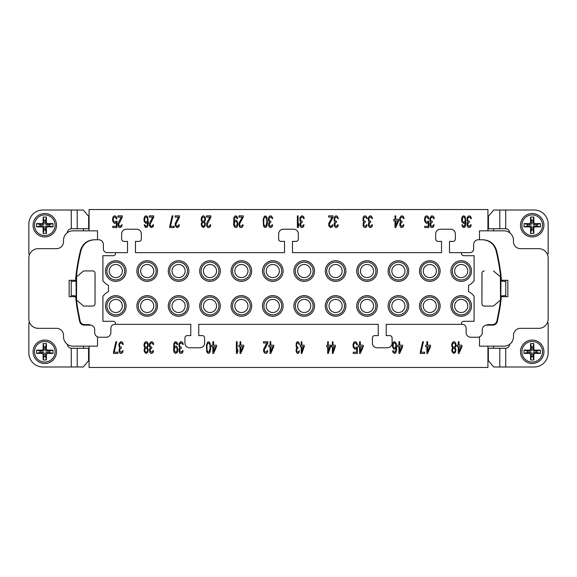 <?xml version="1.0" encoding="UTF-8"?>
<svg xmlns="http://www.w3.org/2000/svg" width="577" height="577" viewBox="0 0 577 577"><rect width="100%" height="100%" fill="white"/><g stroke="black" fill="none" stroke-linecap="round" stroke-linejoin="round"><path stroke-width="0.87" d="M393.449 351.451L393.204 350.708L392.591 350.708L393.081 352.453L394.791 353.449L396.01 352.453L396.623 350.21L396.377 343.726L394.791 341.728L393.572 341.981L392.959 342.731L392.353 346.222L393.572 348.962L394.791 349.208L396.132 347.967L396.01 349.958L394.913 352.201L393.449 351.451M487.926 346.15L487.926 367.47L89.074 367.47L89.074 346.15M479.487 336.853L479.487 346.15L504.096 346.15A9.376 9.376 0 0 0 513.465 336.773L513.465 335.367A7.032 7.032 0 0 1 520.497 328.335L538.774 328.335A9.376 9.376 0 0 0 548.15 318.966L548.15 258.034A9.376 9.376 0 0 0 538.774 248.665L520.497 248.665A7.032 7.032 0 0 1 513.465 241.633L513.465 240.227A9.376 9.376 0 0 0 504.096 230.85L479.487 230.85L479.487 239.758L482.877 239.758C489.88 240.205 494.431 243.775 496.53 250.476L495.996 250.461C493.898 243.775 489.346 240.205 482.343 239.758L478.319 239.758A4.688 4.688 0 0 0 473.63 244.446L473.63 248.896A3.75 3.75 0 0 1 469.88 252.647L461.441 252.647L461.441 253.346A2.344 2.344 0 0 0 463.785 255.69L474.099 255.69L474.099 280.682A16.026 16.026 0 0 1 468.567 285.399L468.567 291.609A16.026 16.026 0 0 1 474.099 296.318L474.099 321.31L463.785 321.31A2.344 2.344 0 0 0 461.441 323.654L461.441 324.353L462.372 324.353A3.75 3.75 0 0 0 462.365 324.353A3.75 3.75 0 0 1 465.985 327.166A4.688 4.688 0 0 1 466.129 328.335L466.129 332.554A4.688 4.688 0 0 0 470.818 337.242L477.612 337.242A4.688 4.688 0 0 0 482.3 332.554L482.3 329.741A4.688 4.688 0 0 1 486.007 325.161L487.926 324.62L492.34 324.62C494.799 324.49 496.335 323.235 496.941 320.848L498.687 312.02A220.147 220.147 0 0 0 499.891 304.916L500.533 300.004L500.367 274.371L500.901 274.464L501.449 280.299L507.847 280.299L507.847 296.701L501.363 296.701L500.403 304.995L499.891 304.916M122.894 342.976L122.035 341.981L120.571 341.728L118.985 343.726L118.985 346.467L119.836 347.715L119.107 349.208L119.107 351.703L120.081 353.196L120.939 353.449L122.526 352.698L123.132 350.708L122.526 350.708L121.307 352.201L119.836 351.451L119.836 349.208L121.307 348.212L121.307 347.217L119.72 346.467L119.475 344.476L120.694 342.976L122.035 343.228L122.649 344.476L123.254 344.476L122.894 342.976M153.352 342.976L152.501 341.981L151.037 341.728L149.45 343.726L149.45 346.467L150.301 347.715L149.573 349.208L149.573 351.703L150.547 353.196L151.405 353.449L152.992 352.698L153.597 350.708L152.992 350.708L151.765 352.201L150.301 351.451L150.301 349.208L151.765 348.212L151.765 347.217L150.179 346.467L149.941 344.476L151.16 342.976L152.501 343.228L153.114 344.476L153.72 344.476L153.352 342.976M182.88 342.976L182.029 341.981L180.565 341.728L178.978 343.726L178.978 346.467L179.829 347.715L179.101 349.208L179.101 351.703L180.074 353.196L180.926 353.449L182.512 352.698L183.125 350.708L182.512 350.708L181.293 352.201L179.829 351.451L179.829 349.208L181.293 348.212L181.293 347.217L179.707 346.467L179.461 344.476L180.688 342.976L182.029 343.228L182.635 344.476L183.248 344.476L182.88 342.976M213.598 341.728L212.863 341.728L212.863 345.219L211.644 345.219L211.644 346.719L212.863 346.719L212.863 353.449L213.598 353.449L216.526 346.719L216.526 345.219L213.598 345.219L213.598 341.728M240.782 341.728L240.046 341.728L240.046 345.219L238.828 345.219L238.828 346.719L240.046 346.719L240.046 353.449L240.782 353.449L243.71 346.719L243.71 345.219L240.782 345.219L240.782 341.728M270.808 341.728L270.072 341.728L270.072 345.219L268.853 345.219L268.853 346.719L270.072 346.719L270.072 353.449L270.808 353.449L273.736 346.719L273.736 345.219L270.808 345.219L270.808 341.728M301.858 341.728L301.273 341.728L301.273 345.219L300.292 345.219L300.292 346.719L301.273 346.719L301.273 353.449L301.858 353.449L304.202 346.719L304.202 345.219L301.858 345.219L301.858 341.728M332.965 353.449L335.309 346.719L335.309 345.219L332.965 345.219L332.965 341.728L332.381 341.728L332.381 345.219L331.4 345.219L331.4 346.719L332.381 346.719L332.381 353.449L332.965 353.449M360.308 353.449L363.236 346.719L363.236 345.219L360.308 345.219L360.308 341.728L359.579 341.728L359.579 345.219L358.353 345.219L358.353 346.719L359.579 346.719L359.579 353.449L360.308 353.449M399.673 353.449L402.602 346.719L402.602 345.219L399.673 345.219L399.673 341.728L398.938 341.728L398.938 345.219L397.719 345.219L397.719 346.719L398.938 346.719L398.938 353.449L399.673 353.449M427.607 353.449L430.536 346.719L430.536 345.219L427.607 345.219L427.607 341.728L426.872 341.728L426.872 345.219L425.653 345.219L425.653 346.719L426.872 346.719L426.872 353.449L427.607 353.449M459.003 353.449L461.932 346.719L461.932 345.219L459.003 345.219L459.003 341.728L458.275 341.728L458.275 345.219L457.056 345.219L457.056 346.719L458.275 346.719L458.275 353.449L459.003 353.449M113.496 352.201L113.496 353.449L117.888 353.449L117.888 352.201L114.224 352.201L116.669 341.728L115.934 341.728L113.496 352.201M147.373 347.715L148.354 345.472L148.109 343.474L147.128 341.981L145.786 341.728L144.567 342.731L143.954 344.721L144.2 346.719L144.935 347.715L144.077 349.705L144.322 351.703L145.909 353.449L147.618 352.453L148.231 349.705L147.373 347.715M177.637 344.476L177.146 342.731L175.927 341.728L174.824 341.981L173.85 343.726L173.605 350.21L174.218 352.453L175.437 353.449L177.269 352.453L177.875 349.208L176.656 346.222L175.437 345.969L174.095 347.217L174.341 344.476L175.314 342.976L176.05 342.976L177.024 344.476L177.637 344.476M210.67 348.71L210.179 343.474L209.206 341.981L207.742 341.981L206.4 345.219L206.761 351.703L207.742 353.196L209.206 353.196L210.179 351.703L210.67 348.71M236.39 341.728L236.39 353.449L237.118 353.449L237.854 351.703L237.854 349.705L237.118 351.451L237.118 341.728L236.39 341.728M267.879 342.976L267.879 341.728L263.487 341.728L263.487 342.976L266.899 342.976L263.61 349.208L263.61 351.703L265.312 353.449L266.661 353.196L267.634 351.703L267.757 350.708L267.144 350.708L266.538 351.956L264.829 351.956L264.216 350.21L267.879 342.976M296.289 342.976L296.095 346.467L296.78 347.715L296.196 349.208L296.196 351.703L296.975 353.196L297.855 353.449L298.929 352.698L299.42 350.708L297.948 352.201L296.78 351.451L296.78 349.208L297.948 348.212L297.948 347.217L296.679 346.467L296.484 344.476L297.465 342.976L298.54 343.228L299.023 344.476L299.513 344.476L299.42 343.726L298.15 341.728L296.975 341.981L296.289 342.976M328.277 353.449L330.621 346.719L330.621 345.219L328.277 345.219L328.277 341.728L327.693 341.728L327.693 345.219L326.712 345.219L326.712 346.719L327.693 346.719L327.693 353.449L328.277 353.449M356.521 346.965L355.547 347.967L354.328 347.715L353.593 345.219L353.961 343.726L354.819 342.976L356.038 343.228L356.644 344.721L357.379 344.721L356.766 342.731L355.547 341.728L354.206 341.981L353.593 342.731L352.987 344.974L353.232 347.217L354.819 349.208L356.16 348.962L356.766 348.212L356.766 352.201L353.232 352.201L353.232 353.449L357.379 353.449L357.379 346.965L356.521 346.965M420.28 352.201L420.28 353.449L424.672 353.449L424.672 352.201L421.015 352.201L423.453 341.728L422.725 341.728L420.28 352.201M455.102 347.715L456.075 345.472L455.83 343.474L454.856 341.981L453.515 341.728L452.296 342.731L451.683 344.721L451.928 346.719L452.656 347.715L451.805 349.705L452.051 351.703L453.637 353.449L455.347 352.453L455.953 349.705L455.102 347.715M487.926 230.85L487.926 209.53L89.074 209.53L89.074 230.85M120.369 226.328L119.266 226.076L118.66 224.33L122.317 217.103L122.317 215.856L117.924 215.856L117.924 217.103L121.343 217.103L118.292 222.585L117.924 224.33L118.537 226.826L119.756 227.569L121.588 226.826L122.194 224.828L121.588 224.828L120.369 226.328M153.72 217.103L153.72 215.856L149.328 215.856L149.328 217.103L152.746 217.103L149.45 223.335L149.45 225.823L151.16 227.569L152.992 226.826L153.597 224.828L152.992 224.828L152.378 226.076L151.282 226.328L150.301 225.578L150.056 224.33L153.72 217.103M179.497 217.103L179.497 215.856L175.105 215.856L175.105 217.103L178.524 217.103L175.228 223.335L175.228 225.823L176.937 227.569L178.769 226.826L179.375 224.828L178.769 224.828L178.156 226.076L177.06 226.328L176.079 225.578L175.834 224.33L179.497 217.103M210.778 224.828L210.165 224.828L209.559 226.076L208.456 226.328L207.482 225.578L207.237 224.33L210.901 217.103L210.901 215.856L206.508 215.856L206.508 217.103L209.927 217.103L206.876 222.585L206.631 225.823L207.605 227.324L208.824 227.569L210.165 226.826L210.778 224.828M239.852 223.335L243.27 217.103L243.27 215.856L238.878 215.856L238.878 217.103L242.297 217.103L239.246 222.585L238.878 224.828L239.491 226.826L240.71 227.569L242.052 227.324L243.025 225.823L243.148 224.828L242.542 224.828L241.929 226.076L240.22 226.076L239.614 224.828L239.852 223.335M269.134 216.599L268.406 218.596L268.529 220.594L269.38 221.835L268.651 223.335L268.651 225.823L269.625 227.324L270.721 227.569L272.07 226.826L272.676 224.828L272.07 224.828L270.844 226.328L269.38 225.578L269.38 223.335L270.844 222.333L270.844 221.337L269.257 220.594L269.019 218.596L270.238 217.103L271.579 217.349L272.185 218.596L272.798 218.596L271.579 216.101L270.115 215.856L269.134 216.599M303.834 217.103L302.983 216.101L301.519 215.856L299.932 217.846L299.932 220.594L300.783 221.835L300.054 223.335L300.054 225.823L301.028 227.324L301.879 227.569L303.466 226.826L304.079 224.828L303.466 224.828L302.247 226.328L300.783 225.578L300.783 223.335L302.247 222.333L302.247 221.337L300.66 220.594L300.415 218.596L301.641 217.103L302.983 217.349L303.589 218.596L304.202 218.596L303.834 217.103M334.754 216.599L334.018 218.596L334.141 220.594L334.999 221.835L334.263 223.335L334.263 225.823L335.244 227.324L336.341 227.569L337.682 226.826L338.295 224.828L337.682 224.828L336.463 226.328L334.999 225.578L334.999 223.335L336.463 222.333L336.463 221.337L334.876 220.594L334.631 218.596L335.85 217.103L337.192 217.349L337.805 218.596L338.418 218.596L337.192 216.101L335.727 215.856L334.754 216.599M368.97 216.599L368.234 218.596L368.357 220.594L369.208 221.835L368.479 223.335L368.479 225.823L369.453 227.324L370.557 227.569L371.898 226.826L372.504 224.828L371.898 224.828L370.679 226.328L369.208 225.578L369.208 223.335L370.679 222.333L370.679 221.337L369.092 220.594L368.847 218.596L370.066 217.103L371.408 217.349L372.021 218.596L372.627 218.596L371.408 216.101L369.944 215.856L368.97 216.599M403.662 217.103L402.811 216.101L401.347 215.856L399.76 217.846L399.76 220.594L400.611 221.835L399.883 223.335L399.883 225.823L400.856 227.324L401.715 227.569L403.301 226.826L403.907 224.828L403.301 224.828L402.075 226.328L400.611 225.578L400.611 223.335L402.075 222.333L402.075 221.337L400.488 220.594L400.243 218.596L401.469 217.103L402.811 217.349L403.417 218.596L404.03 218.596L403.662 217.103M433.882 217.103L433.031 216.101L431.567 215.856L429.98 217.846L429.98 220.594L430.831 221.835L430.103 223.335L430.103 225.823L431.077 227.324L431.935 227.569L433.522 226.826L434.128 224.828L433.522 224.828L432.296 226.328L430.831 225.578L430.831 223.335L432.296 222.333L432.296 221.337L430.709 220.594L430.471 218.596L431.69 217.103L433.031 217.349L433.644 218.596L434.25 218.596L433.882 217.103M470.976 217.103L470.125 216.101L468.661 215.856L467.074 217.846L467.074 220.594L467.925 221.835L467.197 223.335L467.197 225.823L468.171 227.324L469.022 227.569L470.608 226.826L471.221 224.828L470.608 224.828L469.389 226.328L467.925 225.578L467.925 223.335L469.389 222.333L469.389 221.337L467.803 220.594L467.558 218.596L468.784 217.103L470.125 217.349L470.731 218.596L471.344 218.596L470.976 217.103M116.092 221.092L115.119 222.087L113.9 221.835L113.164 219.347L113.532 217.846L114.383 217.103L115.609 217.349L116.215 218.849L116.951 218.849L116.338 216.851L115.119 215.856L113.777 216.101L113.164 216.851L112.558 219.094L112.796 221.337L114.383 223.335L115.732 223.083L116.338 222.333L116.338 226.328L112.796 226.328L112.796 227.569L116.951 227.569L116.951 221.092L116.092 221.092M144.2 221.59L145.786 223.335L147.005 223.083L147.741 222.087L146.883 226.076L145.786 226.328L144.813 224.828L144.2 224.828L145.296 227.324L147.005 227.324L147.986 225.578L148.354 222.585L147.618 216.851L146.399 215.856L145.18 216.101L144.567 216.851L143.954 219.094L144.2 221.59M169.732 226.328L169.732 227.569L174.131 227.569L174.131 226.328L170.467 226.328L172.905 215.856L172.177 215.856L169.732 226.328M204.554 221.835L205.527 219.592L205.289 217.601L204.308 216.101L202.967 215.856L201.748 216.851L201.135 218.849L201.38 220.84L202.116 221.835L201.258 223.833L201.503 225.823L203.09 227.569L204.799 226.573L205.405 223.833L204.554 221.835M237.659 218.596L237.169 216.851L235.95 215.856L234.853 216.101L233.873 217.846L233.627 224.33L234.24 226.573L235.459 227.569L236.678 227.324L237.291 226.573L237.904 223.335L236.678 220.342L235.459 220.089L234.118 221.337L234.363 218.596L235.337 217.103L236.072 217.103L237.046 218.596L237.659 218.596M267.432 222.837L266.942 217.601L265.961 216.101L264.497 216.101L263.155 219.347L263.523 225.823L264.497 227.324L265.961 227.324L266.942 225.823L267.432 222.837M297.364 215.856L297.364 227.569L298.1 227.569L298.828 225.823L298.828 223.833L298.1 225.578L298.1 215.856L297.364 215.856M333.044 217.103L333.044 215.856L328.652 215.856L328.652 217.103L332.071 217.103L328.775 223.335L328.775 225.823L330.484 227.569L332.309 226.826L332.922 224.828L332.309 224.828L331.703 226.076L330.607 226.328L329.626 225.578L329.38 224.33L333.044 217.103M363.229 217.103L362.983 220.594L363.842 221.835L363.106 223.335L363.106 225.823L364.087 227.324L365.183 227.569L366.525 226.826L367.138 224.828L366.525 224.828L365.306 226.328L363.842 225.578L363.842 223.335L365.306 222.333L365.306 221.337L363.719 220.594L363.474 218.596L364.693 217.103L366.034 217.349L366.647 218.596L367.26 218.596L367.138 217.846L365.551 215.856L364.087 216.101L363.229 217.103M395.728 227.569L398.657 220.84L398.657 219.347L395.728 219.347L395.728 215.856L395 215.856L395 219.347L393.781 219.347L393.781 220.84L395 220.84L395 227.569L395.728 227.569M428.026 221.092L427.052 222.087L425.833 221.835L425.098 219.347L425.465 217.846L426.316 217.103L427.535 217.349L428.148 218.849L428.884 218.849L428.271 216.851L427.052 215.856L425.711 216.101L425.098 216.851L424.484 219.094L424.73 221.337L426.316 223.335L427.658 223.083L428.271 222.333L428.271 226.328L424.73 226.328L424.73 227.569L428.884 227.569L428.884 221.092L428.026 221.092M461.824 221.59L463.41 223.335L464.629 223.083L465.365 222.087L464.507 226.076L463.41 226.328L462.437 224.828L461.824 224.828L462.92 227.324L464.629 227.324L465.61 225.578L465.971 222.585L465.242 216.851L464.023 215.856L462.797 216.101L462.191 216.851L461.578 219.094L461.824 221.59M144.69 220.84L144.935 217.846L145.664 217.103L146.522 217.103L147.496 218.596L147.496 220.84L146.522 222.087L145.664 222.087L144.69 220.84M203.58 217.103L204.554 217.846L204.922 219.592L204.063 221.092L203.09 221.337L202.116 220.594L201.748 218.849L202.599 217.349L203.58 217.103M203.09 226.328L202.116 225.326L201.871 224.078L202.599 222.585L203.58 222.333L204.554 223.335L204.799 224.583L204.063 226.076L203.09 226.328M234.24 223.58L234.976 221.59L236.563 221.59L237.291 223.58L236.563 226.076L234.976 226.076L234.24 223.58M266.819 222.585L265.846 226.076L264.619 226.076L263.768 224.078L263.768 219.347L264.259 217.846L265.232 217.103L266.206 217.846L266.697 219.347L266.819 222.585M397.805 220.84L395.728 225.578L395.728 220.84L397.805 220.84M462.314 220.84L462.559 217.846L463.288 217.103L464.146 217.103L465.12 218.596L465.12 220.84L464.146 222.087L463.288 222.087L462.314 220.84M146.399 342.976L147.373 343.726L147.741 345.472L146.883 346.965L145.909 347.217L144.935 346.467L144.567 344.721L145.418 343.228L146.399 342.976M145.909 352.201L144.935 351.205L144.69 349.958L145.418 348.465L146.399 348.212L147.373 349.208L147.618 350.455L146.883 351.956L145.909 352.201M174.218 349.46L174.946 347.462L176.533 347.462L177.269 349.46L176.533 351.956L174.946 351.956L174.218 349.46M215.675 346.719L213.598 351.451L213.598 346.719L215.675 346.719M210.057 348.465L209.083 351.956L207.864 351.956L207.006 349.958L207.006 345.219L207.496 343.726L208.47 342.976L209.451 343.726L209.934 345.219L210.057 348.465M242.859 346.719L240.782 351.451L240.782 346.719L242.859 346.719M272.885 346.719L270.808 351.451L270.808 346.719L272.885 346.719M303.516 346.719L301.858 351.451L301.858 346.719L303.516 346.719M334.624 346.719L332.965 351.451L332.965 346.719L334.624 346.719M329.936 346.719L328.277 351.451L328.277 346.719L329.936 346.719M362.385 346.719L360.308 351.451L360.308 346.719L362.385 346.719M401.751 346.719L399.673 351.451L399.673 346.719L401.751 346.719M393.081 346.719L393.326 343.726L394.062 342.976L394.913 342.976L395.887 344.476L395.649 347.217L394.913 347.967L394.062 347.967L393.081 346.719M429.677 346.719L427.607 351.451L427.607 346.719L429.677 346.719M461.081 346.719L459.003 351.451L459.003 346.719L461.081 346.719M454.121 342.976L455.102 343.726L455.469 345.472L454.611 346.965L453.637 347.217L452.656 346.467L452.296 344.721L453.147 343.228L454.121 342.976M453.637 352.201L452.656 351.205L452.418 349.958L453.147 348.465L454.121 348.212L455.102 349.208L455.347 350.455L454.611 351.956L453.637 352.201M487.926 217.724L488.452 217.724M88.649 217.724L89.074 217.724M71.288 228.744L88.649 228.744L88.649 216.368L83.304 210.028L42.907 209.999A14.057 14.057 0 0 0 28.85 224.056L28.85 253.44A1.406 1.406 0 0 0 29.492 254.623M83.449 228.744L83.449 230.85M71.88 228.744L71.274 228.752A4.219 4.219 0 0 0 67.285 232.719M71.231 296.701L71.231 280.299M71.62 295.539L76.265 295.994M71.62 281.461L76.265 281.006M95.025 303.726L95.054 273.274L95.025 303.726C94.916 305.183 94.13 305.961 92.681 306.07L83.578 306.07L76.503 300.026L76.633 274.371L76.099 274.464L75.551 280.299L76.07 280.299L76.157 296.701A112.486 112.479 89.1 0 0 76.467 299.997L77.109 304.916A220.147 220.147 0 0 0 78.313 312.02L80.059 320.848C80.665 323.235 82.201 324.49 84.66 324.62L89.074 324.62L91 325.161L89.132 324.642L90.87 325.139L84.235 325.139C81.775 325.01 80.239 323.747 79.633 321.36L77.808 312.114L78.313 312.02M75.551 280.299L69.153 280.299L69.153 296.701L76.157 296.701M75.637 296.701L76.597 304.995A220.666 220.666 0 0 0 77.808 312.114M90.993 325.161A4.688 4.688 0 0 1 94.7 329.741L94.7 332.554A4.688 4.688 0 0 0 99.388 337.242L106.182 337.242A4.688 4.688 0 0 0 110.871 332.554L110.885 328.118C111.116 325.839 112.364 324.577 114.628 324.353L190.778 324.353L190.778 335.605L187.265 335.605A2.344 2.344 0 0 0 184.921 337.949L184.921 343.099A4.688 4.688 0 0 0 189.609 347.787L199.916 347.787A4.688 4.688 0 0 0 204.604 343.099L204.604 337.949A2.344 2.344 0 0 0 202.26 335.605L198.748 335.605L198.748 324.353L378.252 324.353L378.252 335.605L374.74 335.605A2.344 2.344 0 0 0 372.396 337.949L372.396 343.099A4.688 4.688 0 0 0 377.084 347.787L387.391 347.787A4.688 4.688 0 0 0 392.079 343.099L392.079 337.949A2.344 2.344 0 0 0 389.735 335.605L386.222 335.605L386.222 324.353L461.441 324.353M95.054 303.726C94.945 305.183 94.166 305.961 92.709 306.07L83.578 306.07L76.503 300.026M95.054 273.274C94.945 271.817 94.166 271.039 92.709 270.93L83.578 270.93L76.38 276.974M76.633 274.371A202.267 202.267 0 0 1 81.004 250.461C83.11 243.768 87.661 240.205 94.657 239.758L98.681 239.758A4.688 4.688 0 0 1 103.37 244.446L103.37 248.896A3.75 3.75 0 0 0 107.12 252.647L127.51 252.647L127.51 241.395L123.99 241.395A2.344 2.344 0 0 1 121.646 239.051L121.646 233.901A4.688 4.688 0 0 1 126.334 229.213L136.648 229.213A4.688 4.688 0 0 1 141.336 233.901L141.336 239.051A2.344 2.344 0 0 1 138.992 241.395L135.472 241.395L135.472 252.647L284.519 252.647L284.519 241.395L280.999 241.395A2.344 2.344 0 0 1 278.655 239.051L278.655 233.901A4.688 4.688 0 0 1 283.343 229.213L293.657 229.213A4.688 4.688 0 0 1 298.345 233.901L298.345 239.051A2.344 2.344 0 0 1 296.001 241.395L292.481 241.395L292.481 252.647L441.528 252.647L441.528 241.395L438.008 241.395A2.344 2.344 0 0 1 435.664 239.051L435.664 233.901A4.688 4.688 0 0 1 440.352 229.213L450.666 229.213A4.688 4.688 0 0 1 455.354 233.901L455.354 239.051A2.344 2.344 0 0 1 453.01 241.395L449.49 241.395L449.49 252.647L461.441 252.647M495.996 250.461A202.267 202.267 0 0 1 500.367 274.371M481.946 303.726L481.975 273.274C482.083 271.817 482.87 271.039 484.319 270.93L484.291 270.93C482.834 271.039 482.055 271.817 481.946 273.274L481.946 303.726C482.055 305.183 482.834 305.961 484.291 306.07L493.422 306.07L500.533 300.004A112.486 112.479 90.9 0 0 500.843 296.701L500.93 280.299L501.449 280.299M115.559 252.647L115.559 253.346A2.344 2.344 0 0 1 113.215 255.69L102.901 255.69L102.901 280.682A16.026 16.026 0 0 0 108.44 285.399L108.44 291.601A16.026 16.026 0 0 0 102.901 296.318L102.901 321.31L113.215 321.31A2.344 2.344 0 0 1 115.559 323.654L115.559 324.353M474.099 280.682A16.026 16.026 0 0 1 468.56 285.399L468.56 291.601M373.269 262.852A10.314 10.314 0 0 1 374.61 278.006A10.314 10.314 0 0 1 359.399 278.006A10.314 10.314 0 0 1 373.269 262.852M310.469 262.852A10.314 10.314 0 0 1 311.804 278.006A10.314 10.314 0 0 1 296.592 278.006A10.314 10.314 0 0 1 310.469 262.852M247.663 262.852A10.314 10.314 0 0 1 249.004 278.006A10.314 10.314 0 0 1 233.793 278.006A10.314 10.314 0 0 1 247.663 262.852M184.864 262.852A10.314 10.314 0 0 1 186.198 278.006A10.314 10.314 0 0 1 170.987 278.006A10.314 10.314 0 0 1 184.864 262.852M140.925 314.148A10.314 10.314 0 0 1 139.591 298.994A10.314 10.314 0 0 1 154.795 298.994A10.314 10.314 0 0 1 140.925 314.148M203.731 314.148A10.314 10.314 0 0 1 202.39 298.994A10.314 10.314 0 0 1 217.601 298.994A10.314 10.314 0 0 1 203.731 314.148M266.531 314.148A10.314 10.314 0 0 1 265.196 298.994A10.314 10.314 0 0 1 280.408 298.994A10.314 10.314 0 0 1 266.531 314.148M329.337 314.148A10.314 10.314 0 0 1 327.996 298.994A10.314 10.314 0 0 1 343.207 298.994A10.314 10.314 0 0 1 329.337 314.148M392.136 314.148A10.314 10.314 0 0 1 390.802 298.994A10.314 10.314 0 0 1 406.013 298.994A10.314 10.314 0 0 1 392.136 314.148M436.075 262.852A10.314 10.314 0 0 1 437.409 278.006A10.314 10.314 0 0 1 422.205 278.006A10.314 10.314 0 0 1 436.075 262.852M471.517 271.039A10.314 10.314 0 0 0 461.211 260.732A10.314 10.314 0 0 0 450.897 271.039A10.314 10.314 0 0 0 461.211 281.352A10.314 10.314 0 0 0 471.517 271.039M408.718 271.039A10.314 10.314 0 0 0 398.404 260.732A10.314 10.314 0 0 0 388.097 271.039A10.314 10.314 0 0 0 398.404 281.352A10.314 10.314 0 0 0 408.718 271.039M345.911 271.039A10.314 10.314 0 0 0 335.605 260.732A10.314 10.314 0 0 0 325.291 271.039A10.314 10.314 0 0 0 335.605 281.352A10.314 10.314 0 0 0 345.911 271.039M283.112 271.039A10.314 10.314 0 0 0 272.798 260.732A10.314 10.314 0 0 0 262.492 271.039A10.314 10.314 0 0 0 272.798 281.352A10.314 10.314 0 0 0 283.112 271.039M220.306 271.039A10.314 10.314 0 0 0 209.999 260.732A10.314 10.314 0 0 0 199.685 271.039A10.314 10.314 0 0 0 209.999 281.352A10.314 10.314 0 0 0 220.306 271.039M157.507 271.039A10.314 10.314 0 0 0 147.193 260.732A10.314 10.314 0 0 0 136.879 271.039A10.314 10.314 0 0 0 147.193 281.352A10.314 10.314 0 0 0 157.507 271.039M105.483 305.961A10.314 10.314 0 0 0 115.789 316.268A10.314 10.314 0 0 0 126.103 305.961A10.314 10.314 0 0 0 115.789 295.648A10.314 10.314 0 0 0 105.483 305.961M168.282 305.961A10.314 10.314 0 0 0 178.596 316.268A10.314 10.314 0 0 0 188.903 305.961A10.314 10.314 0 0 0 178.596 295.648A10.314 10.314 0 0 0 168.282 305.961M231.088 305.961A10.314 10.314 0 0 0 241.395 316.268A10.314 10.314 0 0 0 251.709 305.961A10.314 10.314 0 0 0 241.395 295.648A10.314 10.314 0 0 0 231.088 305.961M293.888 305.961A10.314 10.314 0 0 0 304.202 316.268A10.314 10.314 0 0 0 314.508 305.961A10.314 10.314 0 0 0 304.202 295.648A10.314 10.314 0 0 0 293.888 305.961M356.694 305.961A10.314 10.314 0 0 0 367.001 316.268A10.314 10.314 0 0 0 377.315 305.961A10.314 10.314 0 0 0 367.001 295.648A10.314 10.314 0 0 0 356.694 305.961M419.493 305.961A10.314 10.314 0 0 0 429.807 316.268A10.314 10.314 0 0 0 440.121 305.961A10.314 10.314 0 0 0 429.807 295.648A10.314 10.314 0 0 0 419.493 305.961M112.508 261.266A10.314 10.314 0 0 0 112.508 280.819A10.314 10.314 0 0 0 126.103 271.039A10.314 10.314 0 0 0 112.508 261.266M464.492 315.734A10.314 10.314 0 0 0 464.492 296.181A10.314 10.314 0 0 0 450.897 305.961A10.314 10.314 0 0 0 464.492 315.734M187.496 271.039A8.907 8.907 0 0 0 178.596 262.138A8.907 8.907 0 0 0 169.688 271.039A8.907 8.907 0 0 0 178.596 279.946A8.907 8.907 0 0 0 187.496 271.039M250.303 271.039A8.907 8.907 0 0 0 241.395 262.138A8.907 8.907 0 0 0 232.495 271.039A8.907 8.907 0 0 0 241.395 279.946A8.907 8.907 0 0 0 250.303 271.039M313.109 271.039A8.907 8.907 0 0 0 304.202 262.138A8.907 8.907 0 0 0 295.294 271.039A8.907 8.907 0 0 0 304.202 279.946A8.907 8.907 0 0 0 313.109 271.039M375.908 271.039A8.907 8.907 0 0 0 367.001 262.138A8.907 8.907 0 0 0 358.101 271.039A8.907 8.907 0 0 0 367.001 279.946A8.907 8.907 0 0 0 375.908 271.039M438.715 271.039A8.907 8.907 0 0 0 429.807 262.138A8.907 8.907 0 0 0 420.9 271.039A8.907 8.907 0 0 0 429.807 279.946A8.907 8.907 0 0 0 438.715 271.039M470.118 271.039A8.907 8.907 0 0 0 461.211 262.138A8.907 8.907 0 0 0 452.303 271.039A8.907 8.907 0 0 0 461.211 279.946A8.907 8.907 0 0 0 470.118 271.039M407.312 271.039A8.907 8.907 0 0 0 398.404 262.138A8.907 8.907 0 0 0 389.504 271.039A8.907 8.907 0 0 0 398.404 279.946A8.907 8.907 0 0 0 407.312 271.039M344.505 271.039A8.907 8.907 0 0 0 335.605 262.138A8.907 8.907 0 0 0 326.697 271.039A8.907 8.907 0 0 0 335.605 279.946A8.907 8.907 0 0 0 344.505 271.039M281.706 271.039A8.907 8.907 0 0 0 272.798 262.138A8.907 8.907 0 0 0 263.891 271.039A8.907 8.907 0 0 0 272.798 279.946A8.907 8.907 0 0 0 281.706 271.039M218.899 271.039A8.907 8.907 0 0 0 209.999 262.138A8.907 8.907 0 0 0 201.092 271.039A8.907 8.907 0 0 0 209.999 279.946A8.907 8.907 0 0 0 218.899 271.039M156.1 271.039A8.907 8.907 0 0 0 147.193 262.138A8.907 8.907 0 0 0 138.285 271.039A8.907 8.907 0 0 0 147.193 279.946A8.907 8.907 0 0 0 156.1 271.039M467.774 271.039A6.563 6.563 0 0 0 461.211 264.482A6.563 6.563 0 0 0 454.647 271.039A6.563 6.563 0 0 0 461.211 277.602A6.563 6.563 0 0 0 467.774 271.039M109.226 305.961A6.563 6.563 0 0 1 115.789 299.398A6.563 6.563 0 0 1 122.353 305.961A6.563 6.563 0 0 1 115.789 312.518A6.563 6.563 0 0 1 109.226 305.961M106.882 305.961A8.907 8.907 0 0 0 115.789 314.862A8.907 8.907 0 0 0 124.697 305.961A8.907 8.907 0 0 0 115.789 297.054A8.907 8.907 0 0 0 106.882 305.961M218.899 305.961A8.907 8.907 0 0 0 209.999 297.054A8.907 8.907 0 0 0 201.092 305.961A8.907 8.907 0 0 0 209.999 314.862A8.907 8.907 0 0 0 218.899 305.961M407.312 305.961A8.907 8.907 0 0 0 398.404 297.054A8.907 8.907 0 0 0 389.504 305.961A8.907 8.907 0 0 0 398.404 314.862A8.907 8.907 0 0 0 407.312 305.961M344.505 305.961A8.907 8.907 0 0 0 335.605 297.054A8.907 8.907 0 0 0 326.697 305.961A8.907 8.907 0 0 0 335.605 314.862A8.907 8.907 0 0 0 344.505 305.961M281.706 305.961A8.907 8.907 0 0 0 272.798 297.054A8.907 8.907 0 0 0 263.891 305.961A8.907 8.907 0 0 0 272.798 314.862A8.907 8.907 0 0 0 281.706 305.961M156.1 305.961A8.907 8.907 0 0 0 147.193 297.054A8.907 8.907 0 0 0 138.285 305.961A8.907 8.907 0 0 0 147.193 314.862A8.907 8.907 0 0 0 156.1 305.961M187.496 305.961A8.907 8.907 0 0 0 178.596 297.054A8.907 8.907 0 0 0 169.688 305.961A8.907 8.907 0 0 0 178.596 314.862A8.907 8.907 0 0 0 187.496 305.961M250.303 305.961A8.907 8.907 0 0 0 241.395 297.054A8.907 8.907 0 0 0 232.495 305.961A8.907 8.907 0 0 0 241.395 314.862A8.907 8.907 0 0 0 250.303 305.961M313.109 305.961A8.907 8.907 0 0 0 304.202 297.054A8.907 8.907 0 0 0 295.294 305.961A8.907 8.907 0 0 0 304.202 314.862A8.907 8.907 0 0 0 313.109 305.961M375.908 305.961A8.907 8.907 0 0 0 367.001 297.054A8.907 8.907 0 0 0 358.101 305.961A8.907 8.907 0 0 0 367.001 314.862A8.907 8.907 0 0 0 375.908 305.961M438.715 305.961A8.907 8.907 0 0 0 429.807 297.054A8.907 8.907 0 0 0 420.9 305.961A8.907 8.907 0 0 0 429.807 314.862A8.907 8.907 0 0 0 438.715 305.961M172.033 305.961A6.563 6.563 0 0 1 178.596 299.398A6.563 6.563 0 0 1 185.152 305.961A6.563 6.563 0 0 1 178.596 312.518A6.563 6.563 0 0 1 172.033 305.961M234.839 305.961A6.563 6.563 0 0 1 241.395 299.398A6.563 6.563 0 0 1 247.959 305.961A6.563 6.563 0 0 1 241.395 312.518A6.563 6.563 0 0 1 234.839 305.961M297.638 305.961A6.563 6.563 0 0 1 304.202 299.398A6.563 6.563 0 0 1 310.765 305.961A6.563 6.563 0 0 1 304.202 312.518A6.563 6.563 0 0 1 297.638 305.961M360.445 305.961A6.563 6.563 0 0 1 367.001 299.398A6.563 6.563 0 0 1 373.564 305.961A6.563 6.563 0 0 1 367.001 312.518A6.563 6.563 0 0 1 360.445 305.961M423.244 305.961A6.563 6.563 0 0 1 429.807 299.398A6.563 6.563 0 0 1 436.371 305.961A6.563 6.563 0 0 1 429.807 312.518A6.563 6.563 0 0 1 423.244 305.961M140.629 305.961A6.563 6.563 0 0 1 147.193 299.398A6.563 6.563 0 0 1 153.756 305.961A6.563 6.563 0 0 1 147.193 312.518A6.563 6.563 0 0 1 140.629 305.961M203.436 305.961A6.563 6.563 0 0 1 209.999 299.398A6.563 6.563 0 0 1 216.555 305.961A6.563 6.563 0 0 1 209.999 312.518A6.563 6.563 0 0 1 203.436 305.961M266.235 305.961A6.563 6.563 0 0 1 272.798 299.398A6.563 6.563 0 0 1 279.362 305.961A6.563 6.563 0 0 1 272.798 312.518A6.563 6.563 0 0 1 266.235 305.961M329.041 305.961A6.563 6.563 0 0 1 335.605 299.398A6.563 6.563 0 0 1 342.161 305.961A6.563 6.563 0 0 1 335.605 312.518A6.563 6.563 0 0 1 329.041 305.961M391.848 305.961A6.563 6.563 0 0 1 398.404 299.398A6.563 6.563 0 0 1 404.967 305.961A6.563 6.563 0 0 1 398.404 312.518A6.563 6.563 0 0 1 391.848 305.961M454.647 305.961A6.563 6.563 0 0 1 461.211 299.398A6.563 6.563 0 0 1 467.774 305.961A6.563 6.563 0 0 1 461.211 312.518A6.563 6.563 0 0 1 454.647 305.961M452.303 305.961A8.907 8.907 0 0 0 461.211 314.862A8.907 8.907 0 0 0 470.118 305.961A8.907 8.907 0 0 0 461.211 297.054A8.907 8.907 0 0 0 452.303 305.961M436.371 271.039A6.563 6.563 0 0 0 429.807 264.482A6.563 6.563 0 0 0 423.244 271.039A6.563 6.563 0 0 0 429.807 277.602A6.563 6.563 0 0 0 436.371 271.039M404.967 271.039A6.563 6.563 0 0 0 398.404 264.482A6.563 6.563 0 0 0 391.848 271.039A6.563 6.563 0 0 0 398.404 277.602A6.563 6.563 0 0 0 404.967 271.039M373.564 271.039A6.563 6.563 0 0 0 367.001 264.482A6.563 6.563 0 0 0 360.445 271.039A6.563 6.563 0 0 0 367.001 277.602A6.563 6.563 0 0 0 373.564 271.039M342.161 271.039A6.563 6.563 0 0 0 335.605 264.482A6.563 6.563 0 0 0 329.041 271.039A6.563 6.563 0 0 0 335.605 277.602A6.563 6.563 0 0 0 342.161 271.039M310.765 271.039A6.563 6.563 0 0 0 304.202 264.482A6.563 6.563 0 0 0 297.638 271.039A6.563 6.563 0 0 0 304.202 277.602A6.563 6.563 0 0 0 310.765 271.039M279.362 271.039A6.563 6.563 0 0 0 272.798 264.482A6.563 6.563 0 0 0 266.235 271.039A6.563 6.563 0 0 0 272.798 277.602A6.563 6.563 0 0 0 279.362 271.039M247.959 271.039A6.563 6.563 0 0 0 241.395 264.482A6.563 6.563 0 0 0 234.839 271.039A6.563 6.563 0 0 0 241.395 277.602A6.563 6.563 0 0 0 247.959 271.039M216.555 271.039A6.563 6.563 0 0 0 209.999 264.482A6.563 6.563 0 0 0 203.436 271.039A6.563 6.563 0 0 0 209.999 277.602A6.563 6.563 0 0 0 216.555 271.039M185.152 271.039A6.563 6.563 0 0 0 178.596 264.482A6.563 6.563 0 0 0 172.033 271.039A6.563 6.563 0 0 0 178.596 277.602A6.563 6.563 0 0 0 185.152 271.039M153.756 271.039A6.563 6.563 0 0 0 147.193 264.482A6.563 6.563 0 0 0 140.629 271.039A6.563 6.563 0 0 0 147.193 277.602A6.563 6.563 0 0 0 153.756 271.039M122.353 271.039A6.563 6.563 0 0 0 115.789 264.482A6.563 6.563 0 0 0 109.226 271.039A6.563 6.563 0 0 0 115.789 277.602A6.563 6.563 0 0 0 122.353 271.039M106.882 271.039A8.907 8.907 0 0 0 115.789 279.946A8.907 8.907 0 0 0 124.697 271.039A8.907 8.907 0 0 0 115.789 262.138A8.907 8.907 0 0 0 106.882 271.039M505.769 296.701L505.769 281.461L505.38 281.461L505.769 281.461L505.769 280.299M500.735 281.006L505.38 281.461M505.38 295.539L500.735 295.994M509.715 232.719A4.219 4.219 0 0 0 505.726 228.752L505.712 228.744M547.508 254.623A1.406 1.406 0 0 0 548.15 253.44L548.15 224.056A14.057 14.057 0 0 0 534.093 209.999L493.696 210.028L488.452 216.245L488.452 228.744L505.12 228.744M547.508 322.377A1.406 1.406 0 0 1 548.15 323.56L548.15 352.944A14.057 14.057 0 0 1 534.093 367.001L499.79 367.001L499.79 348.256L488.351 348.256L488.351 360.632L493.696 366.972L499.79 367.001M505.712 348.256L505.726 348.248A4.219 4.219 0 0 0 509.715 344.281M500.403 304.995A220.666 220.666 0 0 1 499.192 312.114L497.367 321.36C496.761 323.747 495.225 325.01 492.765 325.139L486.122 325.139L487.868 324.642L486 325.161M496.53 250.476A202.779 202.779 0 0 1 500.901 274.464M493.551 230.85L493.551 228.744M505.12 348.256L499.79 348.256M67.285 344.281A4.219 4.219 0 0 0 71.274 348.248L71.288 348.256M29.492 322.377A1.406 1.406 0 0 0 28.85 323.56L28.85 352.944A14.057 14.057 0 0 0 42.907 367.001L83.304 366.972L88.548 360.755L88.548 348.256L71.88 348.256M97.513 336.853L97.513 346.15L72.904 346.15A9.376 9.376 0 0 1 63.535 336.773L63.535 335.367A7.032 7.032 0 0 0 56.503 328.335L38.226 328.335A9.376 9.376 0 0 1 28.85 318.966L28.85 258.034A9.376 9.376 0 0 1 38.226 248.665L56.503 248.665A7.032 7.032 0 0 0 63.535 241.633L63.535 240.227A9.376 9.376 0 0 1 72.904 230.85L97.513 230.85L97.513 239.758L94.657 239.758M76.099 274.464A202.779 202.779 0 0 1 80.47 250.476C82.569 243.775 87.127 240.205 94.123 239.758M88.548 359.276L89.074 359.276M83.449 346.15L83.449 348.256M488.351 359.276L487.926 359.276M493.551 348.256L493.551 346.15M482.877 239.758L482.343 239.758M501.363 296.701L500.843 296.701M484.291 306.07L493.422 306.07L500.497 300.026M481.975 303.726C482.083 305.183 482.87 305.961 484.319 306.07M493.422 270.93L500.62 276.974M80.47 250.476L81.004 250.461M83.578 270.93L92.681 270.93C94.13 271.039 94.916 271.817 95.025 273.274M44.782 363.488A11.72 11.72 0 0 0 56.503 351.775A11.72 11.72 0 0 0 44.782 340.055A11.72 11.72 0 0 0 33.069 351.775A11.72 11.72 0 0 0 44.782 363.488M44.782 341.461A10.314 10.314 0 0 0 34.476 351.775A10.314 10.314 0 0 0 44.782 362.082A10.314 10.314 0 0 0 55.096 351.775A10.314 10.314 0 0 0 44.782 341.461M43.145 359.976L43.145 354.819A1.406 1.406 0 0 0 41.739 353.412L36.582 353.412L36.582 350.131L41.739 350.131A1.406 1.406 0 0 0 43.145 348.724L43.145 343.567L46.427 343.567L46.427 348.724A1.406 1.406 0 0 0 47.833 350.131L52.99 350.131L52.99 353.412L47.833 353.412A1.406 1.406 0 0 0 46.427 354.819L46.427 359.976L43.145 359.976L44.083 356.456L44.083 353.412L43.145 354.819M44.083 353.412A0.938 0.938 0 0 0 43.145 352.475L41.739 353.412M43.145 352.475L40.102 352.475L36.582 353.412M40.102 352.475L40.102 351.068L36.582 350.131M40.102 351.068L43.145 351.068L41.739 350.131M43.145 351.068A0.938 0.938 0 0 0 44.083 350.131L43.145 348.724M44.083 350.131L44.083 347.087L43.145 343.567M44.083 347.087L45.489 347.087L46.427 343.567M45.489 347.087L45.489 350.131L46.427 348.724M45.489 350.131A0.938 0.938 0 0 0 46.427 351.068L47.833 350.131M46.427 351.068L49.471 351.068L52.99 350.131M49.471 351.068L49.471 352.475L52.99 353.412M49.471 352.475L46.427 352.475L47.833 353.412M46.427 352.475A0.938 0.938 0 0 0 45.489 353.412L46.427 354.819M45.489 353.412L45.489 356.456L46.427 359.976M45.489 356.456L44.083 356.456M44.782 236.945A11.72 11.72 0 0 0 56.503 225.225A11.72 11.72 0 0 0 44.782 213.512A11.72 11.72 0 0 0 33.069 225.225A11.72 11.72 0 0 0 44.782 236.945M44.782 214.918A10.314 10.314 0 0 0 34.476 225.225A10.314 10.314 0 0 0 44.782 235.539A10.314 10.314 0 0 0 55.096 225.225A10.314 10.314 0 0 0 44.782 214.918M43.145 233.433L43.145 228.276A1.406 1.406 0 0 0 41.739 226.869L36.582 226.869L36.582 223.587L41.739 223.587A1.406 1.406 0 0 0 43.145 222.181L43.145 217.024L46.427 217.024L46.427 222.181A1.406 1.406 0 0 0 47.833 223.587L52.99 223.587L52.99 226.869L47.833 226.869A1.406 1.406 0 0 0 46.427 228.276L46.427 233.433L43.145 233.433L44.083 229.913L44.083 226.869L43.145 228.276M44.083 226.869A0.938 0.938 0 0 0 43.145 225.932L41.739 226.869M43.145 225.932L40.102 225.932L36.582 226.869M40.102 225.932L40.102 224.525L36.582 223.587M40.102 224.525L43.145 224.525L41.739 223.587M43.145 224.525A0.938 0.938 0 0 0 44.083 223.587L43.145 222.181M44.083 223.587L44.083 220.544L43.145 217.024M44.083 220.544L45.489 220.544L46.427 217.024M45.489 220.544L45.489 223.587L46.427 222.181M45.489 223.587A0.938 0.938 0 0 0 46.427 224.525L47.833 223.587M46.427 224.525L49.471 224.525L52.99 223.587M49.471 224.525L49.471 225.932L52.99 226.869M49.471 225.932L46.427 225.932L47.833 226.869M46.427 225.932A0.938 0.938 0 0 0 45.489 226.869L46.427 228.276M45.489 226.869L45.489 229.913L46.427 233.433M45.489 229.913L44.083 229.913M532.218 236.945A11.72 11.72 0 0 0 543.931 225.225A11.72 11.72 0 0 0 532.218 213.512A11.72 11.72 0 0 0 520.497 225.225A11.72 11.72 0 0 0 532.218 236.945M532.218 214.918A10.314 10.314 0 0 0 521.904 225.225A10.314 10.314 0 0 0 532.218 235.539A10.314 10.314 0 0 0 542.524 225.225A10.314 10.314 0 0 0 532.218 214.918M530.573 233.433L530.573 228.276A1.406 1.406 0 0 0 529.167 226.869L524.01 226.869L524.01 223.587L529.167 223.587A1.406 1.406 0 0 0 530.573 222.181L530.573 217.024L533.855 217.024L533.855 222.181A1.406 1.406 0 0 0 535.261 223.587L540.418 223.587L540.418 226.869L535.261 226.869A1.406 1.406 0 0 0 533.855 228.276L533.855 233.433L530.573 233.433L531.511 229.913L531.511 226.869L530.573 228.276M531.511 226.869A0.938 0.938 0 0 0 530.573 225.932L529.167 226.869M530.573 225.932L527.529 225.932L524.01 226.869M527.529 225.932L527.529 224.525L524.01 223.587M527.529 224.525L530.573 224.525L529.167 223.587M530.573 224.525A0.938 0.938 0 0 0 531.511 223.587L530.573 222.181M531.511 223.587L531.511 220.544L530.573 217.024M531.511 220.544L532.917 220.544L533.855 217.024M532.917 220.544L532.917 223.587L533.855 222.181M532.917 223.587A0.938 0.938 0 0 0 533.855 224.525L535.261 223.587M533.855 224.525L536.898 224.525L540.418 223.587M536.898 224.525L536.898 225.932L540.418 226.869M536.898 225.932L533.855 225.932L535.261 226.869M533.855 225.932A0.938 0.938 0 0 0 532.917 226.869L533.855 228.276M532.917 226.869L532.917 229.913L533.855 233.433M532.917 229.913L531.511 229.913M532.218 363.488A11.72 11.72 0 0 0 543.931 351.775A11.72 11.72 0 0 0 532.218 340.055A11.72 11.72 0 0 0 520.497 351.775A11.72 11.72 0 0 0 532.218 363.488M532.218 341.461A10.314 10.314 0 0 0 521.904 351.775A10.314 10.314 0 0 0 532.218 362.082A10.314 10.314 0 0 0 542.524 351.775A10.314 10.314 0 0 0 532.218 341.461M530.573 359.976L530.573 354.819A1.406 1.406 0 0 0 529.167 353.412L524.01 353.412L524.01 350.131L529.167 350.131A1.406 1.406 0 0 0 530.573 348.724L530.573 343.567L533.855 343.567L533.855 348.724A1.406 1.406 0 0 0 535.261 350.131L540.418 350.131L540.418 353.412L535.261 353.412A1.406 1.406 0 0 0 533.855 354.819L533.855 359.976L530.573 359.976L531.511 356.456L531.511 353.412L530.573 354.819M531.511 353.412A0.938 0.938 0 0 0 530.573 352.475L529.167 353.412M530.573 352.475L527.529 352.475L524.01 353.412M527.529 352.475L527.529 351.068L524.01 350.131M527.529 351.068L530.573 351.068L529.167 350.131M530.573 351.068A0.938 0.938 0 0 0 531.511 350.131L530.573 348.724M531.511 350.131L531.511 347.087L530.573 343.567M531.511 347.087L532.917 347.087L533.855 343.567M532.917 347.087L532.917 350.131L533.855 348.724M532.917 350.131A0.938 0.938 0 0 0 533.855 351.068L535.261 350.131M533.855 351.068L536.898 351.068L540.418 350.131M536.898 351.068L536.898 352.475L540.418 353.412M536.898 352.475L533.855 352.475L535.261 353.412M533.855 352.475A0.938 0.938 0 0 0 532.917 353.412L533.855 354.819M532.917 353.412L532.917 356.456L533.855 359.976M532.917 356.456L531.511 356.456M71.274 228.752L71.274 209.999M77.21 209.999L77.21 228.744M76.597 304.995L77.109 304.916M505.726 209.999L505.726 228.752M505.726 348.248L505.726 367.001M499.79 228.744L499.79 209.999M71.274 367.001L71.274 348.248M84.66 324.62L84.235 325.139M80.059 320.848L79.633 321.36M499.192 312.114L498.687 312.02M497.367 321.36L496.941 320.848M492.765 325.139L492.34 324.62M77.21 348.256L77.21 367.001"/></g></svg>
